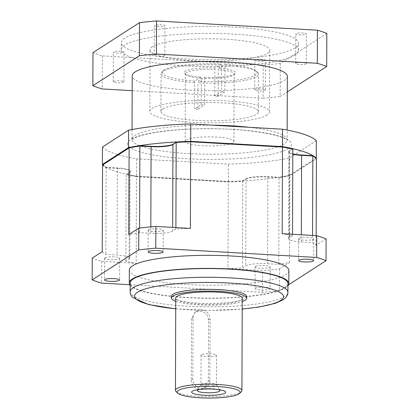 <?xml version="1.0" encoding="UTF-8"?>
<svg xmlns="http://www.w3.org/2000/svg" width="419" height="419" viewBox="0 0 419 419"><rect width="100%" height="100%" fill="white"/><g stroke="black" fill="none" stroke-linecap="round" stroke-linejoin="round"><path stroke-width="0.31" stroke-dasharray="2.1 1.57" d="M190.378 228.407A108.579 20.348 -179.8 0 0 175.886 229.031L172.644 231.126A17.64 3.305 0.2 0 1 150.798 233.304L139.579 232.66A108.579 20.348 -179.8 0 0 128.806 234.561M148.462 229.732A7.532 1.414 -179.8 0 0 148.164 230.12A7.532 1.414 -179.8 0 0 154.637 231.545A7.532 1.414 -179.8 0 0 162.939 230.565A7.532 1.414 -179.8 0 0 163.232 230.172A7.532 1.414 -179.8 0 0 156.758 228.753A7.532 1.414 -179.8 0 0 148.462 229.732M102.241 251.672A108.579 20.348 -179.8 0 0 105.834 254.401L117.053 255.045A17.64 3.305 0.2 0 1 129.785 258.266A17.64 3.305 0.2 0 1 129.094 259.178L125.847 261.273A108.579 20.348 -179.8 0 0 136.18 263.326L101.644 261.336A128.518 24.082 0.2 0 1 92.253 258.109M104.912 257.79A7.532 1.414 -179.8 0 0 104.614 258.177A7.532 1.414 -179.8 0 0 111.093 259.597A7.532 1.414 -179.8 0 0 119.389 258.623A7.532 1.414 -179.8 0 0 119.682 258.23A7.532 1.414 -179.8 0 0 113.209 256.81A7.532 1.414 -179.8 0 0 104.912 257.79M227.978 268.61A108.579 20.348 -179.8 0 0 242.47 267.987L245.717 265.897A17.64 3.305 0.2 0 1 267.563 263.713L278.782 264.358A108.579 20.348 -179.8 0 0 289.555 262.462L279.562 268.898A128.518 24.082 0.2 0 1 262.514 270.601L227.978 268.61L228.308 181.464L136.709 176.19A108.133 20.264 0.2 0 1 126.643 174.189L129.822 172.141A18.08 3.389 -179.8 0 0 130.199 171.848A18.08 3.389 -179.8 0 0 117.477 167.904L106.489 167.27A108.133 20.264 0.2 0 1 103.001 164.615M255.422 266.453A7.532 1.414 -179.8 0 0 255.124 266.845A7.532 1.414 -179.8 0 0 261.597 268.265A7.532 1.414 -179.8 0 0 269.899 267.291A7.532 1.414 -179.8 0 0 270.192 266.898A7.532 1.414 -179.8 0 0 263.719 265.478A7.532 1.414 -179.8 0 0 255.422 266.453M326.108 238.909L316.115 245.345A108.579 20.348 -179.8 0 0 312.527 242.622L301.308 241.973A17.64 3.305 0.2 0 1 288.571 238.751A17.64 3.305 0.2 0 1 289.267 237.84L292.514 235.75A108.579 20.348 -179.8 0 0 282.176 233.697M298.972 238.401A7.532 1.414 -179.8 0 0 298.674 238.788A7.532 1.414 -179.8 0 0 305.147 240.207A7.532 1.414 -179.8 0 0 313.443 239.233A7.532 1.414 -179.8 0 0 313.742 238.84A7.532 1.414 -179.8 0 0 307.268 237.421A7.532 1.414 -179.8 0 0 298.972 238.401M129.78 284.726L262.441 292.368A128.518 24.082 -179.8 0 0 279.483 290.66L288.565 284.81M255.349 288.22A7.532 1.414 0.2 0 1 263.645 287.245A7.532 1.414 0.2 0 1 270.119 288.665A7.532 1.414 0.2 0 1 269.82 289.052A7.532 1.414 0.2 0 1 261.524 290.032A7.532 1.414 0.2 0 1 255.051 288.612A7.532 1.414 0.2 0 1 255.349 288.22M288.874 270.554A79.772 14.948 0.2 0 1 285.732 274.691A79.772 14.948 0.2 0 1 197.883 285.035A79.772 14.948 0.2 0 1 129.335 269.998M315.643 157.953A108.133 20.264 0.2 0 1 315.963 158.277L289.461 175.352L289.854 175.833L289.555 262.462M279.562 268.898L279.483 290.66M316.115 245.345L316.151 235.651M278.782 264.358L279.085 177.729A108.579 20.348 0.2 0 0 289.854 175.833L316.418 158.717L315.963 158.277M267.987 176.572L267.867 177.085L279.085 177.729L278.981 177.206L267.987 176.572A18.08 3.389 -179.8 0 0 245.597 178.808L242.412 180.856A108.133 20.264 0.2 0 1 228.308 181.464M267.563 263.713L267.867 177.085A17.64 3.305 -179.8 0 0 246.021 179.269L245.597 178.808M242.412 180.856L242.774 181.359L242.47 267.987M136.709 176.19L136.484 176.698L228.282 181.982A108.579 20.348 0.2 0 0 242.774 181.359L246.021 179.269L245.717 265.897M125.847 261.273L126.15 174.644A108.579 20.348 0.2 0 0 136.484 176.698L136.18 263.326M101.644 261.336L101.571 283.103M262.441 292.368L262.514 270.601M129.822 172.141L126.643 174.189M129.094 259.178L129.398 172.549A17.64 3.305 -179.8 0 0 129.764 172.267A17.64 3.305 -179.8 0 0 130.089 171.638A17.64 3.305 -179.8 0 0 117.357 168.417L117.477 167.904M106.489 167.27L106.138 167.773L105.834 254.401M102.545 165.044A108.579 20.348 0.2 0 0 106.138 167.773L117.357 168.417L117.053 255.045M139.579 232.66L139.595 228.03M175.891 227.575L175.886 229.031M292.514 235.75L292.52 234.289M292.326 148.703L289.147 150.751L289.571 151.212L292.813 149.122M289.267 237.84L289.571 151.212A17.64 3.305 -179.8 0 0 288.874 152.123A17.64 3.305 -179.8 0 0 289.194 152.757A17.64 3.305 -179.8 0 0 292.797 154.218M312.553 235.447L312.527 242.622M289.461 175.352A108.133 20.264 0.2 0 1 278.981 177.206M289.147 150.751A18.08 3.389 -179.8 0 0 288.759 152.338A18.08 3.389 -179.8 0 0 292.797 153.914M130.168 285.281A79.772 14.948 -179.8 0 0 203.754 298.234A79.772 14.948 -179.8 0 0 285.685 287.748A79.772 14.948 -179.8 0 0 287.932 285.831M287.942 283.611A78.882 14.78 0.2 0 1 284.831 287.701A78.882 14.78 0.2 0 1 197.962 297.93A78.882 14.78 0.2 0 1 130.173 283.061M246.681 296.526A37.668 7.06 0.2 0 1 245.199 298.48A37.668 7.06 0.2 0 1 203.713 303.366A37.668 7.06 0.2 0 1 171.345 296.264M175.755 301.34A37.668 7.06 -179.8 0 0 208.981 305.194A37.668 7.06 -179.8 0 0 242.234 301.575M242.245 298.255A33.237 6.227 0.2 0 1 240.935 299.973A33.237 6.227 0.2 0 1 204.331 304.288A33.237 6.227 0.2 0 1 175.771 298.019M176.053 391.498A33.237 6.227 -179.8 0 0 207.185 396.641A33.237 6.227 -179.8 0 0 240.611 392.263A33.237 6.227 -179.8 0 0 241.307 391.723M191.321 379.996C191.703 385.38 194.416 388.518 199.47 389.408L204.409 388.088L208.348 380.981L208.562 320.032C207.955 314.795 205.017 311.804 199.743 311.055L195.018 312.239L191.535 319.053L191.321 379.996L192.834 379.022L193.049 318.079A8.862 8.364 -122.8 0 1 196.762 311.118A8.862 8.364 -122.8 0 1 201.591 309.861A8.862 8.364 -122.8 0 1 210.076 319.058L209.861 380.002A8.862 8.364 -122.8 0 1 206.148 386.962A8.862 8.364 -122.8 0 1 201.319 388.219A8.862 8.364 -122.8 0 1 192.834 379.022M218.226 389.555A11.303 2.116 -179.8 0 0 216.623 389.178A11.303 2.116 -179.8 0 0 200.753 389.12A11.303 2.116 -179.8 0 0 199.151 389.487M201.256 384.197A7.757 1.451 0.2 0 1 209.369 383.181A7.757 1.451 0.2 0 1 216.414 384.49A7.757 1.451 0.2 0 1 216.461 384.652A7.757 1.451 0.2 0 1 216.152 385.056A7.757 1.451 0.2 0 1 207.615 386.061A7.757 1.451 0.2 0 1 200.947 384.6A7.757 1.451 0.2 0 1 200.994 384.438A7.757 1.451 0.2 0 1 201.256 384.197M201.356 354.736A7.757 1.451 -179.8 0 0 201.052 355.134A7.757 1.451 -179.8 0 0 207.714 356.6A7.757 1.451 -179.8 0 0 216.256 355.59A7.757 1.451 -179.8 0 0 216.56 355.192A7.757 1.451 -179.8 0 0 209.898 353.73A7.757 1.451 -179.8 0 0 201.356 354.736M218.624 68.15L224.668 64.254A47.42 8.888 0.2 0 1 256.349 71.11A47.42 8.888 0.2 0 1 255.344 75.263A47.42 8.888 0.2 0 1 198.323 81.223L204.367 77.332A25.706 4.819 -179.8 0 0 234.483 74.063A25.706 4.819 -179.8 0 0 235.022 73.65A25.706 4.819 -179.8 0 0 218.624 68.15L218.247 69.69L218.158 96.25L224.94 91.876L225.034 65.322A48.751 9.134 0.2 0 1 257.648 72.372A48.751 9.134 0.2 0 1 258.539 74.116A48.751 9.134 0.2 0 1 256.617 76.646A48.751 9.134 0.2 0 1 197.951 82.768L198.323 81.223M200.963 77.138L194.919 81.029A47.42 8.888 0.2 0 1 163.253 70.785A47.42 8.888 0.2 0 1 164.243 70.02A47.42 8.888 0.2 0 1 221.263 64.06L215.219 67.951A25.706 4.819 -179.8 0 0 185.104 71.22A25.706 4.819 -179.8 0 0 184.559 73.472A25.706 4.819 -179.8 0 0 200.963 77.138L201.329 78.201A24.375 4.567 -179.8 0 1 185.858 74.734L184.559 73.472M204.367 77.332L204.734 78.4L204.64 104.954L197.857 109.322L197.951 82.768M224.668 64.254L225.034 65.322M204.734 78.4A24.375 4.567 -179.8 0 0 233.205 75.294A24.375 4.567 -179.8 0 0 233.713 74.901A24.375 4.567 -179.8 0 0 234.163 74.032A24.375 4.567 -179.8 0 0 218.247 69.69M215.219 67.951L214.842 69.496A24.375 4.567 -179.8 0 0 186.376 72.597A24.375 4.567 -179.8 0 0 185.413 73.864A24.375 4.567 -179.8 0 0 185.858 74.734M186.141 140.072A24.375 4.567 0.2 0 1 212.983 136.913A24.375 4.567 0.2 0 1 233.928 141.507A24.375 4.567 0.2 0 1 232.969 142.769A24.375 4.567 0.2 0 1 206.122 145.932A24.375 4.567 0.2 0 1 185.177 141.339A24.375 4.567 0.2 0 1 186.141 140.072M218.158 96.25A24.375 4.567 -179.8 0 0 214.748 96.051L214.842 69.496M194.919 81.029L194.547 82.574L194.453 109.129L201.235 104.755L201.329 78.201M194.547 82.574A48.751 9.134 0.2 0 1 161.043 73.775A48.751 9.134 0.2 0 1 161.944 72.037A48.751 9.134 0.2 0 1 162.96 71.251A48.751 9.134 0.2 0 1 221.625 65.128L221.536 91.682L214.748 96.051M221.625 65.128L221.263 64.06M162.829 108.95A48.751 9.134 -179.8 0 0 160.906 111.475A48.751 9.134 -179.8 0 0 202.801 120.667A48.751 9.134 -179.8 0 0 256.486 114.345A48.751 9.134 -179.8 0 0 258.408 111.815A48.751 9.134 -179.8 0 0 216.513 102.624A48.751 9.134 -179.8 0 0 162.829 108.95M197.857 109.322A48.751 9.134 0.2 0 1 194.453 109.129M221.536 91.682A48.751 9.134 0.2 0 1 224.94 91.876M201.235 104.755A24.375 4.567 -179.8 0 0 204.64 104.954M267.128 114.958A59.828 11.208 0.2 0 1 201.24 122.715A59.828 11.208 0.2 0 1 149.829 111.438A59.828 11.208 0.2 0 1 152.186 108.338A59.828 11.208 0.2 0 1 218.074 100.576A59.828 11.208 0.2 0 1 269.485 111.857A59.828 11.208 0.2 0 1 267.128 114.958M152.401 46.698A59.828 11.208 -179.8 0 0 150.044 49.798A59.828 11.208 -179.8 0 0 201.455 61.074A59.828 11.208 -179.8 0 0 267.343 53.313A59.828 11.208 -179.8 0 0 269.7 50.212A59.828 11.208 -179.8 0 0 218.289 38.936A59.828 11.208 -179.8 0 0 152.401 46.698M295.013 54.91A88.634 16.608 0.2 0 1 197.401 66.406A88.634 16.608 0.2 0 1 121.238 49.693A88.634 16.608 0.2 0 1 124.731 45.1A88.634 16.608 0.2 0 1 222.342 33.604A88.634 16.608 0.2 0 1 298.506 50.317A88.634 16.608 0.2 0 1 295.013 54.91M124.757 38.139A88.634 16.608 -179.8 0 0 121.264 42.733A88.634 16.608 -179.8 0 0 197.428 59.44A88.634 16.608 -179.8 0 0 295.039 47.944A88.634 16.608 -179.8 0 0 298.532 43.351A88.634 16.608 -179.8 0 0 222.369 26.638A88.634 16.608 -179.8 0 0 124.757 38.139M326.825 33.441L280.28 63.426A128.518 24.082 0.2 0 1 263.232 65.128L102.362 55.868A128.518 24.082 0.2 0 1 92.966 52.642M164.735 26.072A5.316 0.995 -179.8 0 0 164.945 25.8A5.316 0.995 -179.8 0 0 160.372 24.794A5.316 0.995 -179.8 0 0 154.517 25.486A5.316 0.995 -179.8 0 0 154.307 25.763A5.316 0.995 -179.8 0 0 158.88 26.764A5.316 0.995 -179.8 0 0 164.735 26.072M123.799 52.448A5.316 0.995 -179.8 0 0 124.008 52.171A5.316 0.995 -179.8 0 0 119.436 51.17A5.316 0.995 -179.8 0 0 113.58 51.856A5.316 0.995 -179.8 0 0 113.371 52.134A5.316 0.995 -179.8 0 0 117.943 53.134A5.316 0.995 -179.8 0 0 123.799 52.448M265.274 60.593A5.316 0.995 -179.8 0 0 265.484 60.32A5.316 0.995 -179.8 0 0 260.917 59.315A5.316 0.995 -179.8 0 0 255.061 60.006A5.316 0.995 -179.8 0 0 254.852 60.284A5.316 0.995 -179.8 0 0 259.419 61.284A5.316 0.995 -179.8 0 0 265.274 60.593M306.21 34.222A5.316 0.995 -179.8 0 0 306.42 33.944A5.316 0.995 -179.8 0 0 301.853 32.944A5.316 0.995 -179.8 0 0 295.997 33.635A5.316 0.995 -179.8 0 0 295.788 33.908A5.316 0.995 -179.8 0 0 300.355 34.913A5.316 0.995 -179.8 0 0 306.21 34.222M295.893 63.232A5.316 0.995 0.2 0 1 301.748 62.546A5.316 0.995 0.2 0 1 306.32 63.547A5.316 0.995 0.2 0 1 306.111 63.824A5.316 0.995 0.2 0 1 300.25 64.516A5.316 0.995 0.2 0 1 295.683 63.51A5.316 0.995 0.2 0 1 295.893 63.232M154.412 55.088A5.316 0.995 0.2 0 1 160.268 54.397A5.316 0.995 0.2 0 1 164.84 55.402A5.316 0.995 0.2 0 1 164.63 55.675A5.316 0.995 0.2 0 1 158.775 56.366A5.316 0.995 0.2 0 1 154.202 55.366A5.316 0.995 0.2 0 1 154.412 55.088M113.476 81.459A5.316 0.995 0.2 0 1 119.336 80.773A5.316 0.995 0.2 0 1 123.904 81.773A5.316 0.995 0.2 0 1 123.694 82.051A5.316 0.995 0.2 0 1 117.839 82.737A5.316 0.995 0.2 0 1 113.266 81.736A5.316 0.995 0.2 0 1 113.476 81.459M254.956 89.608A5.316 0.995 0.2 0 1 260.812 88.917A5.316 0.995 0.2 0 1 265.384 89.923A5.316 0.995 0.2 0 1 265.175 90.195A5.316 0.995 0.2 0 1 259.319 90.886A5.316 0.995 0.2 0 1 254.747 89.881A5.316 0.995 0.2 0 1 254.956 89.608M280.28 63.426L280.164 96.511L287.282 91.923M102.362 55.868L102.246 88.948M263.232 65.128L263.116 98.214A128.518 24.082 -179.8 0 0 280.164 96.511M263.116 98.214L132.174 90.672M287.334 76.394A77.557 14.534 0.2 0 1 284.281 80.417A77.557 14.534 0.2 0 1 198.868 90.478A77.557 14.534 0.2 0 1 132.226 75.855M316.324 140.711L289.33 158.099A108.579 20.348 0.2 0 1 228.345 164.133L136.547 158.848A108.579 20.348 0.2 0 1 102.461 147.032M136.547 158.848L136.484 176.263A108.579 20.348 -179.8 0 1 102.765 164.835M315.999 158.293L289.272 175.514A108.579 20.348 -179.8 0 1 228.282 181.547L136.484 176.263M289.33 158.099L289.272 175.514M228.282 181.547L228.345 164.133M150.819 226.857L150.798 233.304M172.644 231.126L172.654 227.386M301.308 241.973L301.329 234.797M130.141 291.765A78.882 14.78 -179.8 0 0 197.93 306.64A78.882 14.78 -179.8 0 0 284.805 296.406A78.882 14.78 -179.8 0 0 287.911 292.315M175.729 308.761A74.451 13.953 -179.8 0 0 242.208 308.997M193.049 318.079L191.535 319.053M208.562 320.032L210.076 319.058M209.861 380.002L208.348 380.981M212.145 125.166A77.557 14.534 -179.8 0 0 135.059 135.389A77.557 14.534 -179.8 0 0 132.006 139.412A77.557 14.534 -179.8 0 0 198.648 154.03A77.557 14.534 -179.8 0 0 284.056 143.968A77.557 14.534 -179.8 0 0 287.115 139.951A77.557 14.534 -179.8 0 0 248.76 127.271M288.298 148.567A81.988 15.362 -179.8 0 0 232.33 129.351A81.988 15.362 -179.8 0 0 130.791 139.501A81.988 15.362 -179.8 0 0 186.759 158.712A81.988 15.362 -179.8 0 0 288.298 148.567M148.164 230.12L148.09 251.887M270.192 266.898L270.119 288.665M255.124 266.845L255.051 288.612M313.742 238.84L313.669 260.608M298.674 238.788L298.6 260.555M163.232 230.172L163.159 251.939M119.682 258.23L119.609 279.997M104.614 258.177L104.541 279.944M130.089 171.638L129.785 258.266M288.874 152.123L288.571 238.751M129.764 172.267L130.199 171.848M289.194 152.757L288.759 152.338M175.729 308.861L208.961 310.427L242.208 309.091M196.762 311.118L195.018 312.239M206.148 386.962L204.409 388.088M200.753 389.12L196.726 389.853M216.623 389.178L220.645 389.937M216.414 384.49L219.917 390.461M200.994 384.438L197.454 390.382M201.052 355.134L200.947 384.6M216.56 355.192L216.461 384.652M233.713 74.901L235.022 73.65M233.928 141.507L234.163 74.032M160.906 111.475L161.043 73.775M258.408 111.815L258.539 74.116M256.349 71.11L257.648 72.372M149.829 111.438L150.044 49.798M269.485 111.857L269.7 50.212M121.238 49.693L121.264 42.733M298.506 50.317L298.532 43.351M306.32 63.547L306.42 33.944M295.683 63.51L295.788 33.908M164.84 55.402L164.945 25.8M154.202 55.366L154.307 25.763M123.904 81.773L124.008 52.171M113.266 81.736L113.371 52.134M265.384 89.923L265.484 60.32M254.747 89.881L254.852 60.284M132.037 129.523L131.885 139.972L133.205 138.872C140.595 133.415 175.65 128.24 210.935 128.759C247.425 128.575 282.799 134.991 286.963 140.208L287.23 140.517L287.146 130.068M163.253 70.785L161.944 72.037M185.177 141.339L185.413 73.864"/><path stroke-width="0.63" d="M92.175 279.876L92.253 258.109L102.241 251.672L102.545 165.044L129.508 147.54L129.11 147.933L128.806 234.561L138.799 228.125A128.518 24.082 0.2 0 1 155.842 226.422L190.378 228.407L190.661 141.428L282.259 146.708A108.133 20.264 0.2 0 1 292.326 148.703L292.813 149.122A108.579 20.348 0.2 0 0 282.479 147.069L282.176 233.697L316.712 235.682A128.518 24.082 0.2 0 1 326.108 238.909L326.034 260.676A128.518 24.082 -179.8 0 0 316.638 257.449L155.768 248.184A128.518 24.082 -179.8 0 0 138.72 249.886L92.175 279.876A128.518 24.082 -179.8 0 0 101.571 283.103L129.78 284.726M162.86 252.332A7.532 1.414 0.2 0 1 154.564 253.306A7.532 1.414 0.2 0 1 148.09 251.887A7.532 1.414 0.2 0 1 148.384 251.5A7.532 1.414 0.2 0 1 156.685 250.52A7.532 1.414 0.2 0 1 163.159 251.939A7.532 1.414 0.2 0 1 162.86 252.332M288.565 284.81L326.034 260.676M298.894 260.162A7.532 1.414 0.2 0 1 307.195 259.188A7.532 1.414 0.2 0 1 313.669 260.608A7.532 1.414 0.2 0 1 313.37 261A7.532 1.414 0.2 0 1 305.074 261.975A7.532 1.414 0.2 0 1 298.6 260.555A7.532 1.414 0.2 0 1 298.894 260.162M104.839 279.552A7.532 1.414 0.2 0 1 113.135 278.577A7.532 1.414 0.2 0 1 119.609 279.997A7.532 1.414 0.2 0 1 119.31 280.39A7.532 1.414 0.2 0 1 111.014 281.364A7.532 1.414 0.2 0 1 104.541 279.944A7.532 1.414 0.2 0 1 104.839 279.552M129.288 283.055L129.335 269.998A79.772 14.948 0.2 0 1 132.477 265.861A79.772 14.948 0.2 0 1 220.326 255.517A79.772 14.948 0.2 0 1 288.874 270.554L288.827 283.616A79.772 14.948 -179.8 0 0 220.279 268.574A79.772 14.948 -179.8 0 0 132.43 278.923A79.772 14.948 -179.8 0 0 129.288 283.055A79.772 14.948 -179.8 0 0 130.168 285.281M316.712 235.682L316.638 257.449M316.151 235.651L316.418 158.717A108.579 20.348 0.2 0 0 316.078 158.372A108.579 20.348 0.2 0 0 312.825 155.994L312.553 235.447M138.799 228.125L138.72 249.886M139.595 228.03L139.878 146.032A108.579 20.348 0.2 0 0 129.11 147.933L102.545 165.044M150.976 146.32L151.097 146.676L139.878 146.032L139.983 145.692L150.976 146.32A18.08 3.389 -179.8 0 0 173.372 144.084L176.551 142.036A108.133 20.264 0.2 0 1 190.661 141.428M150.819 226.857L151.097 146.676A17.64 3.305 -179.8 0 0 172.942 144.497L173.372 144.084M176.551 142.036L176.19 142.402L175.891 227.575M282.259 146.708L282.479 147.069L190.682 141.779A108.579 20.348 0.2 0 0 176.19 142.402L172.942 144.497L172.654 227.386M155.768 248.184L155.842 226.422M292.52 234.289L292.813 149.122M292.797 154.218A17.64 3.305 -179.8 0 0 301.607 155.344L301.486 154.988L312.48 155.622A108.133 20.264 0.2 0 1 315.643 157.953L316.078 158.372M312.48 155.622L312.825 155.994L301.607 155.344L301.329 234.797M292.797 153.914A18.08 3.389 -179.8 0 0 301.486 154.988M129.508 147.54A108.133 20.264 0.2 0 1 139.983 145.692M287.932 285.831A79.772 14.948 -179.8 0 0 288.827 283.616M133.284 278.97A78.882 14.78 0.2 0 1 220.153 268.736A78.882 14.78 0.2 0 1 287.942 283.611L287.911 292.315A78.882 14.78 -179.8 0 0 220.127 277.446A78.882 14.78 -179.8 0 0 133.252 287.68A78.882 14.78 -179.8 0 0 130.141 291.765L130.173 283.061A78.882 14.78 0.2 0 1 133.284 278.97M171.334 298.003L171.345 296.264A37.668 7.06 0.2 0 1 172.827 294.311A37.668 7.06 0.2 0 1 214.313 289.424A37.668 7.06 0.2 0 1 246.681 296.526L246.676 298.265A37.668 7.06 -179.8 0 0 214.308 291.163A37.668 7.06 -179.8 0 0 172.822 296.055A37.668 7.06 -179.8 0 0 171.334 298.003A37.668 7.06 -179.8 0 0 175.755 301.34M242.234 301.575A37.668 7.06 -179.8 0 0 245.194 300.219A37.668 7.06 -179.8 0 0 246.676 298.265M175.446 390.309L175.771 298.019A33.237 6.227 0.2 0 1 177.08 296.296A33.237 6.227 0.2 0 1 213.685 291.985A33.237 6.227 0.2 0 1 242.245 298.255L241.92 390.539A33.237 6.227 -179.8 0 0 213.36 384.275A33.237 6.227 -179.8 0 0 176.755 388.586A33.237 6.227 -179.8 0 0 175.446 390.309A33.237 6.227 -179.8 0 0 176.053 391.498L177.787 393.179A31.467 5.897 -179.8 0 0 207.258 398.05A31.467 5.897 -179.8 0 0 238.903 393.907A31.467 5.897 -179.8 0 0 239.563 393.399A31.467 5.897 -179.8 0 0 216.068 386.459A31.467 5.897 -179.8 0 0 178.452 390.424A31.467 5.897 -179.8 0 0 177.787 393.179M239.563 393.399L241.307 391.723A33.237 6.227 -179.8 0 0 241.92 390.539M192.321 391.22A17.032 3.19 0.2 0 1 196.726 389.853A17.032 3.19 0.2 0 1 220.645 389.937A17.032 3.19 0.2 0 1 225.034 393.106A17.032 3.19 0.2 0 1 203.943 395.217A17.032 3.19 0.2 0 1 192.321 391.22M199.151 389.487A11.303 2.116 -179.8 0 0 197.826 390.031A11.303 2.116 -179.8 0 0 197.454 390.382A11.303 2.116 -179.8 0 0 206.478 392.729A11.303 2.116 -179.8 0 0 219.54 391.283A11.303 2.116 -179.8 0 0 219.917 390.461A11.303 2.116 -179.8 0 0 218.226 389.555M317.429 30.215A128.518 24.082 0.2 0 1 326.825 33.441L326.71 66.521A128.518 24.082 -179.8 0 0 317.314 63.3L156.444 54.035A128.518 24.082 -179.8 0 0 139.401 55.737L139.517 22.652A128.518 24.082 0.2 0 1 156.559 20.95L317.429 30.215L317.314 63.3M139.517 22.652L92.966 52.642L92.85 85.722A128.518 24.082 -179.8 0 0 102.246 88.948L132.174 90.672M287.282 91.923L326.71 66.521M156.444 54.035L156.559 20.95M92.85 85.722L139.401 55.737M132.037 129.523L132.226 75.855A77.557 14.534 0.2 0 1 135.285 71.832A77.557 14.534 0.2 0 1 220.693 61.771A77.557 14.534 0.2 0 1 287.334 76.394L287.146 130.068M282.542 129.22A108.579 20.348 0.2 0 1 316.324 140.711L316.266 158.125A108.579 20.348 -179.8 0 0 282.479 146.629L190.682 141.344A108.579 20.348 -179.8 0 0 128.518 147.619L102.398 164.447L102.461 147.032L128.575 130.204A108.579 20.348 0.2 0 1 190.745 123.935L282.542 129.22L282.479 146.629M102.398 164.447A108.579 20.348 -179.8 0 0 102.765 164.835M316.266 158.125L315.999 158.293M128.575 130.204L128.518 147.619M190.682 141.344L190.745 123.935M242.208 308.997A74.451 13.953 -179.8 0 0 280.531 300.512A74.451 13.953 -179.8 0 0 229.706 283.061A74.451 13.953 -179.8 0 0 137.495 292.279A74.451 13.953 -179.8 0 0 175.729 308.761M248.76 127.271A77.557 14.534 -179.8 0 0 212.145 125.166M242.208 309.091L258.853 307.064L275.252 303.325L282.945 299.884L285.166 298.16C287.041 296.254 287.953 294.306 287.911 292.315M175.729 308.861L148.64 304.571L132.844 297.626C130.99 295.709 130.089 293.756 130.141 291.765"/></g></svg>
